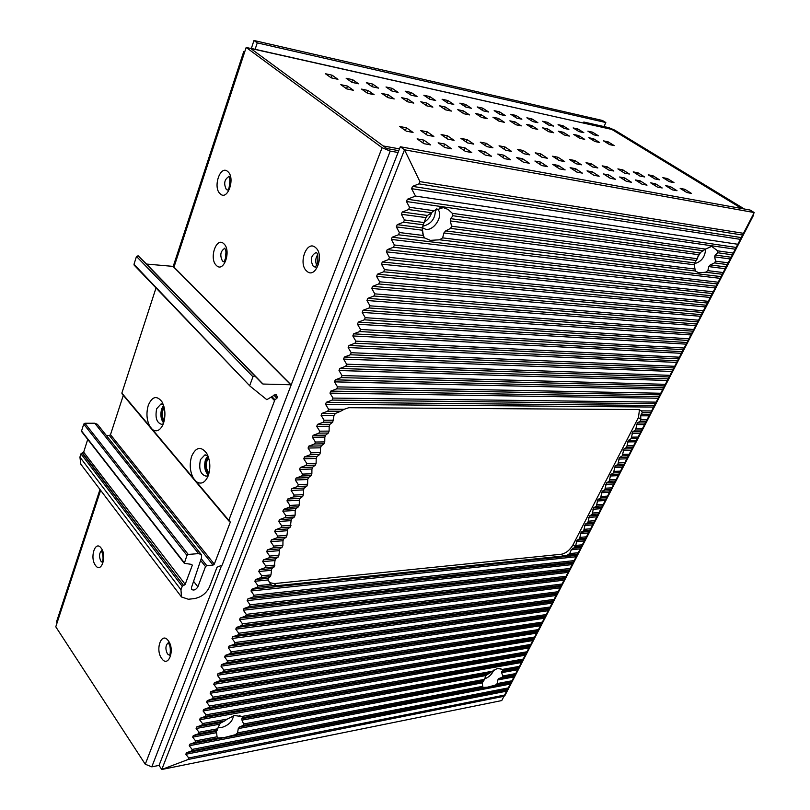 <?xml version="1.0" encoding="UTF-8"?>
<svg xmlns="http://www.w3.org/2000/svg" width="810" height="810" viewBox="0 0 810 810"><rect width="100%" height="100%" fill="white"/><g stroke="black" fill="none" stroke-linecap="round" stroke-linejoin="round"><path stroke-width="1.21" d="M399.472 148.878L383.241 145.962L250.675 48.458L249.176 48.124M244.843 51.476L243.709 51.668L244.428 52.741L246.169 47.446L611.914 129.448L741.838 208.555M398.773 150.67L386.724 148.524L250.675 48.458M99.984 489.473L56.69 621.341L56.933 623.265L55.779 626.798L145.263 764.245L221.454 565.876M250.098 48.165L584.233 123.241M423.873 143.653L430.667 144.919L423.903 140.13L417.109 138.844L423.873 143.653M406.276 131.149L413.059 132.455L406.478 127.798L399.694 126.481L406.276 131.149M346.771 88.897L353.494 90.315L347.51 86.093L340.797 84.655L346.771 88.897M331.229 77.861L337.932 79.309L332.11 75.198L325.417 73.73L331.229 77.861M444.913 147.562L451.514 148.797L444.741 144.048L438.139 142.813L444.913 147.562M427.275 135.189L433.866 136.455L427.275 131.848L420.684 130.562L427.275 135.189M367.588 93.312L374.129 94.699L368.125 90.507L361.594 89.1L367.588 93.312M351.985 82.357L358.506 83.774L352.664 79.694L346.143 78.266L351.985 82.357M465.355 151.369L471.784 152.564L464.991 147.865L458.571 146.661L465.355 151.369M447.687 139.107L454.106 140.343L447.495 135.776L441.085 134.531L447.687 139.107M387.848 97.605L394.217 98.952L388.203 94.8L381.834 93.433L387.848 97.605M372.195 86.751L378.553 88.128L372.681 84.068L366.333 82.681L372.195 86.751M485.241 155.064L491.488 156.229L484.694 151.581L478.447 150.397L485.241 155.064M467.552 142.924L473.789 144.129L467.167 139.603L460.93 138.388L467.552 142.924M407.582 101.787L413.788 103.103L407.754 98.982L401.558 97.656L407.582 101.787M391.878 91.014L398.075 92.36L392.192 88.341L386.005 86.984L391.878 91.014M504.579 158.659L510.654 159.793L503.85 155.186L497.775 154.042L504.579 158.659M486.871 146.64L492.946 147.805L486.324 143.319L480.249 142.145L486.871 146.64M426.809 105.867L432.854 107.143L426.809 103.052L420.765 101.766L426.809 105.867M411.065 95.185L417.109 96.491L411.207 92.502L405.172 91.186L411.065 95.185M523.392 162.162L529.305 163.256L522.501 158.699L516.588 157.585L523.392 162.162M505.673 150.255L511.586 151.389L504.964 146.944L499.051 145.8L505.673 150.255M445.541 109.836L451.433 111.081L445.378 107.031L439.486 105.766L445.541 109.836M429.776 99.235L435.658 100.521L429.745 96.562L423.863 95.266L429.776 99.235M541.698 165.564L547.459 166.637L540.655 162.121L534.904 161.038L541.698 165.564M523.989 153.768L529.75 154.882L523.118 150.478L517.357 149.354L523.989 153.768M463.806 113.704L469.547 114.929L463.482 110.899L457.741 109.674L463.806 113.704M448.011 103.194L453.752 104.439L447.829 100.511L442.098 99.255L448.011 103.194M559.528 168.875L565.137 169.918L558.343 165.453L552.734 164.389L559.528 168.875M541.819 157.201L547.428 158.274L540.807 153.92L535.197 152.827L541.819 157.201M481.616 117.48L487.215 118.675L481.15 114.686L475.541 113.481L481.616 117.48M465.801 107.062L471.4 108.277L465.477 104.379L459.877 103.153L465.801 107.062M576.902 172.105L582.36 173.127L575.566 168.693L570.108 167.67L576.902 172.105M559.204 160.542L564.671 161.585L558.039 157.272L552.572 156.208L559.204 160.542M498.98 121.166L504.448 122.33L498.383 118.371L492.915 117.197L498.98 121.166M483.165 110.828L488.632 112.013L482.699 108.145L477.232 106.95L483.165 110.828M593.821 175.254L599.147 176.246L592.363 171.862L587.037 170.849L593.821 175.254M576.143 163.792L581.469 164.815L574.847 160.532L569.521 159.499L576.143 163.792M515.929 124.76L521.275 125.894L515.2 121.966L509.865 120.822L515.929 124.76M500.104 114.504L505.44 115.658L499.507 111.82L494.171 110.656L500.104 114.504M610.315 178.321L615.509 179.283L608.725 174.94L603.531 173.958L610.315 178.321M592.657 166.961L597.851 167.964L591.239 163.721L586.035 162.709L592.657 166.961M532.484 128.274L537.688 129.377L531.613 125.479L526.409 124.365L532.484 128.274M516.648 118.088L521.863 119.222L515.919 115.415L510.715 114.271L516.648 118.088M626.393 181.308L631.456 182.25L624.692 177.947L619.63 176.995L626.393 181.308M608.766 170.06L613.828 171.031L607.227 166.83L602.154 165.847L608.766 170.06M548.633 131.696L553.726 132.769L547.651 128.911L542.558 127.818L548.633 131.696M532.798 121.591L537.891 122.695L531.957 118.918L526.865 117.804L532.798 121.591M642.077 184.224L647.018 185.146L640.264 180.883L635.323 179.952L642.077 184.224M624.48 173.077L629.421 174.028L622.829 169.867L617.878 168.905L624.48 173.077M564.408 135.037L569.379 136.09L563.304 132.263L558.333 131.2L564.408 135.037M548.583 125.013L553.554 126.097L547.621 122.35L542.649 121.257L548.583 125.013M657.386 187.069L662.195 187.971L655.462 183.738L650.643 182.837L657.386 187.069M639.809 176.023L644.638 176.955L638.057 172.824L633.228 171.882L639.809 176.023M579.818 138.307L584.678 139.34L578.613 135.533L573.753 134.49L579.818 138.307M564.003 128.365L568.863 129.418L562.93 125.702L558.07 124.629L564.003 128.365M672.32 189.854L677.018 190.725L670.295 186.533L665.587 185.652L672.32 189.854M654.784 178.899L659.492 179.81L652.931 175.719L648.202 174.798L654.784 178.899M594.874 141.497L599.623 142.509L593.568 138.733L588.819 137.72L594.874 141.497M579.079 131.635L583.828 132.668L577.905 128.972L573.146 127.929L579.079 131.635M686.89 192.557L691.487 193.418L684.774 189.267L680.177 188.396L686.89 192.557M669.394 181.713L674.001 182.594L667.45 178.544L662.843 177.643L669.394 181.713M609.596 144.615L614.233 145.608L608.188 141.861L603.541 140.869L609.596 144.615M593.811 134.835L598.458 135.837L592.535 132.172L587.888 131.159L593.811 134.835M181.379 596.828L80.838 464.221L79.917 457.113L80.949 453.843L82.083 453.003L183.475 585.336L182.24 586.298L180.954 589.741L181.491 596.98L188.386 599.248L194.268 598.62C201.315 597.264 206.388 593.355 209.496 586.885L217.019 567.233L222.132 565.127L382.077 147.703L246.169 47.446M209.112 472.868L208.231 472.058C205.315 466.914 205.487 462.267 208.727 458.126C205.487 462.267 205.315 466.914 208.231 472.058L209.112 472.868M164.227 420.704L164.167 420.633C161.605 416.259 161.625 411.936 164.217 407.653C161.625 411.936 161.605 416.259 164.167 420.633L164.227 420.704M382.077 147.703L390.228 151.106L398.064 152.493M159.054 765.399L400.302 146.752L750.09 210.043L754.221 212.554L501.744 700.569L754.221 212.554L404.514 149.81L161.757 769.5L159.054 765.399L151.804 766.847L145.263 764.245M170.191 647.838L170.434 650.086M229.989 180.114L229.2 186.978M317.601 254.806C315.495 258.117 315.181 261.589 316.669 265.245M225.98 251.728L225.423 258.673M423.903 140.13L422.81 142.894M406.478 127.798L405.405 130.542M347.51 86.093L346.548 88.736M332.11 75.198L331.168 77.811M444.741 144.048L443.667 146.691M427.275 131.848L426.232 134.46M368.125 90.507L367.183 93.028M352.664 79.694L351.742 82.195M464.991 147.865L463.958 150.387M447.495 135.776L446.482 138.277M388.203 94.8L387.281 97.21M372.681 84.068L371.79 86.468M484.694 151.581L483.681 153.991M467.167 139.603L466.185 141.993M407.754 98.982L406.863 101.291M392.192 88.341L391.321 90.629M503.85 155.186L502.868 157.494M486.324 143.319L485.362 145.618M426.809 103.052L425.938 105.27M411.207 92.502L410.356 94.699M522.501 158.699L521.539 160.917M504.964 146.944L504.033 149.141M445.378 107.031L444.528 109.158M429.745 96.562L428.915 98.668M540.655 162.121L539.723 164.248M523.118 150.478L522.207 152.584M463.482 110.899L462.662 112.944M447.829 100.511L447.029 102.536M558.343 165.453L557.432 167.498M540.807 153.92L539.916 155.945M481.15 114.686L480.34 116.64M465.477 104.379L464.687 106.323M575.566 168.693L574.685 170.657M558.039 157.272L557.179 159.216M498.383 118.371L497.593 120.255M482.699 108.145L481.93 110.018M592.363 171.862L591.492 173.745M574.847 160.532L574.006 162.415M515.2 121.966L514.431 123.788M499.507 111.82L498.757 113.623M608.725 174.94L607.885 176.762M591.239 163.721L590.419 165.523M531.613 125.479L530.864 127.231M515.919 115.415L515.19 117.146M624.692 177.947L623.872 179.698M607.227 166.83L606.427 168.571M547.651 128.911L546.912 130.592M531.957 118.918L531.238 120.599M640.264 180.883L639.465 182.574M622.829 169.867L622.05 171.538M563.304 132.263L562.585 133.893M547.621 122.35L546.922 123.96M655.462 183.738L654.683 185.379M638.057 172.824L637.298 174.444M578.613 135.533L577.905 137.103M562.93 125.702L562.241 127.261M670.295 186.533L669.536 188.112M652.931 175.719L652.182 177.279M593.568 138.733L592.879 140.251M577.905 128.972L577.226 130.481M684.774 189.267L684.035 190.785M667.45 178.544L666.721 180.053M608.188 141.861L607.51 143.329M592.535 132.172L591.877 133.63M208.798 474.063L207.826 473.151C204.444 467.218 204.626 461.811 208.352 456.951M209.739 468.939L209.547 462.004M163.934 421.868L163.802 421.706C160.795 416.542 160.836 411.47 163.924 406.488M122.452 393.964L121.854 393.103L156.006 287.965M106.363 435.537L109.37 435.507L110.494 434.676L123.302 395.361M186.958 555.397L83.724 424.106L84.878 423.265L94.79 423.235L97.433 424.329L201.295 554.536L198.602 553.605L188.224 554.435L186.958 555.397L184.315 563.304L191.717 564.408L192.314 565.208L191.697 564.408M83.724 424.106L81.557 430.991L184.265 562.687M81.962 431.791L81.557 430.991M82.083 453.003L83.663 452.162L87.723 439.395M173.431 266.571L291.013 384.78L263.027 384.041L254.775 375.962L252.963 376.761L136.475 256.446L138.156 255.798L146.539 264.06L172.996 266.379L173.623 267.006M136.475 256.446L133.994 264.333L249.996 386.097L266.834 399.684L275.835 394.247M249.895 385.985L133.994 264.333M152.482 429.553L149.85 426.404C146.62 420.036 146.104 413.009 148.291 405.304C152.199 396.373 156.745 395.189 161.939 401.75C165.26 408.179 165.797 415.317 163.539 423.154L162.85 424.896C159.924 430.626 156.472 432.175 152.482 429.553L196.253 481.616C201.153 484.795 205.183 482.78 208.312 475.551L208.332 475.49C210.742 467.633 210.225 460.283 206.763 453.438C201.082 445.986 196.06 446.867 191.697 456.101C189.307 464.008 189.864 471.369 193.377 478.194M271.876 396.596L274.924 399.745L228.795 520.324L229.675 521.144M208.464 475.126L206.347 476.219C200.556 474.792 198.582 469.274 200.434 459.655L204.839 454.957L207.957 455.908M207.886 455.848L205.537 459.533C203.786 466.135 204.738 471.349 208.393 475.186M163.579 405.385L161.696 408.746C160.177 414.447 160.805 419.185 163.6 422.972M274.924 399.745L276.909 398.307L273.82 395.118M276.028 394.44L277.455 396.9L276.909 398.307M252.963 376.761L249.844 385.216M183.475 585.336L82.529 453.003M192.314 565.208L185.186 584.344L183.941 585.296M193.59 581.317L197.863 586.825C195.959 589.812 193.894 590.703 191.676 589.498L191.484 587.564L201.609 557.462L201.295 554.536M197.863 586.825L205.517 566.585L206.752 565.633L213.07 565.086L109.37 435.507M230.374 521.964L214.306 564.145L213.07 565.086M163.286 404.565L161.008 403.957L156.674 408.726C154.973 417.707 156.684 422.931 161.808 424.379L163.306 423.782M424.491 222.011C428.014 219.763 430.404 216.614 431.679 212.574M741.737 208.535L611.803 129.428L586.693 123.798L583.818 122.026L583.423 122.928M504.913 695.577L503.901 696.397M752.834 215.237L753.553 215.187L753.219 214.508M744.41 209.02L614.537 130.035L608.938 127.686L583.818 122.026M603.997 126.573L605.829 122.533L257.256 42.879L253.965 40.5L602.427 120.467L605.829 122.533M251.343 48.438L253.965 40.5M257.256 42.879L255.13 49.288M408.604 209.547L402.286 211.997L401.375 214.275L425.918 217.606L427.477 215.47L431.416 212.736L408.604 209.547L409.516 207.269L406.458 201.528L407.379 199.24L415.5 196.081L411.591 188.679L412.513 186.371L418.942 183.87L419.914 181.622L404.514 149.81L400.302 146.752M401.375 214.275L404.433 219.956L403.522 222.213L397.234 224.653L422.202 227.863L423.306 235.487L399.391 232.541L396.333 226.901L397.234 224.653M695.355 270.54L694.98 269.062L442.635 237.877L439.617 239.79L430.414 240.368L424.572 237.958L398.49 234.778L399.391 232.541M398.49 234.778L392.222 237.198L720.93 276.605M717.123 283.905L393.498 247.232L394.389 245.005L391.331 239.426L392.222 237.198M393.498 247.232L387.261 249.632L715.969 286.203M712.162 293.483L388.547 259.575L389.428 257.377L386.38 251.849L387.261 249.632M388.547 259.575L382.34 261.964L711.038 295.741M707.241 303.001L383.636 271.826L384.507 269.639L381.459 264.161L382.34 261.964M383.636 271.826L377.46 274.195L706.128 305.218M702.351 312.457L378.766 283.966L379.637 281.809L376.589 276.372L377.46 274.195M378.766 283.966L372.61 286.325L701.268 314.634M697.491 321.843L373.936 296.014L374.797 293.868L371.75 288.481L372.61 286.325M373.936 296.014L367.811 298.353L696.428 323.98M692.661 331.179L369.147 307.962L369.998 305.826L366.96 300.5L367.811 298.353M369.147 307.962L363.052 310.281L691.619 333.274M687.872 340.453L364.399 319.808L365.239 317.692L362.202 312.407L363.052 310.281M364.399 319.808L358.334 322.117L686.839 342.508M683.103 349.667L359.691 331.553L360.531 329.457L357.483 324.223L358.334 322.117M359.691 331.553L353.646 333.852L682.101 351.682M678.375 358.81L355.013 343.207L355.843 341.132L352.806 335.937L353.646 333.852M355.013 343.207L348.999 345.485L677.383 360.794M673.667 367.912L350.376 354.77L351.206 352.704L348.168 347.561L348.999 345.485M350.376 354.77L344.392 357.028L672.705 369.846M668.989 376.944L345.779 366.231L346.599 364.186L343.572 359.093L344.392 357.028M345.779 366.231L339.815 368.479L668.047 378.847M664.352 385.925L341.223 377.612L342.033 375.577L339.005 370.524L339.815 368.479M341.223 377.612L335.289 379.839L663.42 387.787M659.735 394.845L336.697 388.891L337.507 386.876L334.479 381.864L335.289 379.839M336.697 388.891L330.784 391.108L658.824 396.667M655.148 403.704L332.211 400.079L333.011 398.085L329.984 393.113L330.784 391.108M332.211 400.079L326.329 402.286L654.257 405.496M327.756 411.186L321.904 413.383L321.114 415.358L334.014 415.368L335.502 413.414L340.676 411.237L327.756 411.186L328.556 409.202L325.529 404.281L326.329 402.286M321.114 415.358L324.132 420.238L323.342 422.202L317.51 424.379L329.974 424.329L329.184 426.273L329.113 431.102L319.737 431.183L316.73 426.343L317.51 424.379M318.958 433.127L313.156 435.294L312.376 437.238L324.82 437.086L325.6 435.152L328.333 433.036L318.958 433.127L319.737 431.183M312.376 437.238L315.384 442.037L314.614 443.971L308.833 446.128L321.266 445.905L320.497 447.819L320.416 452.598L311.07 452.81L308.063 448.051L308.833 446.128M310.301 454.724L304.54 456.87L303.78 458.784L316.194 458.46L316.963 456.567L319.646 454.511L310.301 454.724L311.07 452.81M303.78 458.784L306.787 463.502L306.018 465.406L300.287 467.532L312.69 467.137L311.931 469.03L311.86 473.769L302.535 474.103L299.528 469.425L300.287 467.532M301.776 475.996L296.065 478.102L295.306 479.996L307.699 479.51L308.458 477.637L311.101 475.652L301.776 475.996L302.535 474.103M295.306 479.996L298.313 484.623L297.564 486.506L291.873 488.602L304.246 488.055L303.497 489.908L303.426 494.616L294.121 495.072L291.124 490.475L291.873 488.602M293.382 496.935L287.712 499.021L286.973 500.874L299.335 500.236L300.075 498.393L302.687 496.469L293.382 496.935L294.121 495.072M286.973 500.874L289.97 505.43L289.231 507.283L283.591 509.358L295.933 508.65L295.194 510.482L295.134 515.15L285.849 515.717L282.852 511.191L283.591 509.358M285.11 517.549L279.501 519.605L278.772 521.438L291.094 520.648L291.823 518.835L294.394 516.972L285.11 517.549L285.849 515.717M278.772 521.438L281.758 525.923L281.029 527.735L275.43 529.791L287.742 528.94L286.953 535.37L277.698 536.048L274.712 531.603L275.43 529.791M276.969 537.85L271.401 539.885L270.682 541.688L282.974 540.746L283.702 538.964L286.224 537.162L276.969 537.85L277.698 536.048M270.682 541.688L273.669 546.092L272.95 547.884L267.401 549.909L279.683 548.917L278.903 555.285L269.669 556.075L266.692 551.701L267.401 549.909M268.95 557.847L263.432 559.862L262.724 561.634L274.985 560.55L275.694 558.799L278.184 557.047L268.95 557.847L269.669 556.075M262.724 561.634L265.7 565.967L264.992 567.729L259.483 569.734L271.735 568.6L270.965 574.908L261.762 575.799L258.785 571.495L259.483 569.734M261.053 577.55L255.575 579.535L254.877 581.286L268.211 579.95L268.231 578.289L270.267 576.649L261.053 577.55L261.762 575.799M254.877 581.286L257.843 585.549L257.155 587.28L251.697 589.265L576.73 555.366M573.237 562.049L253.277 596.95L253.965 595.228L250.999 590.996L251.697 589.265M253.277 596.95L247.84 598.924L572.67 563.223M569.187 569.896L249.429 606.548L250.118 604.837L247.151 600.635L247.84 598.924M249.429 606.548L244.012 608.502L568.63 571.03M565.157 577.682L245.612 616.076L246.291 614.375L243.334 610.213L244.012 608.502M245.612 616.076L240.216 618.02L564.611 578.785M561.148 585.428L241.815 625.522L242.494 623.842L239.537 619.711L240.216 618.02M241.815 625.522L236.449 627.456L560.621 586.511M557.169 593.122L238.059 634.908L238.727 633.238L235.771 629.147L236.449 627.456M238.059 634.908L232.703 636.832L556.652 594.176M553.21 600.777L234.323 644.233L234.981 642.563L232.035 638.503L232.703 636.832M234.323 644.233L228.987 646.137L552.714 601.8M549.271 608.391L230.607 653.478L231.275 651.827L228.329 647.797L228.987 646.137M230.607 653.478L225.302 655.381L548.785 609.383M545.353 615.954L226.932 662.661L227.59 661.021L224.643 657.031L225.302 655.381M226.932 662.661L221.636 664.554L544.887 616.916M541.465 623.467L223.276 671.774L223.924 670.154L220.988 666.184L221.636 664.554M223.276 671.774L218.001 673.657L541.009 624.409M537.597 630.949L219.642 680.825L220.29 679.215L217.363 675.277L218.001 673.657M219.642 680.825L214.397 682.698L537.162 631.861M533.749 638.381L216.037 689.816L216.685 688.206L213.759 684.308L214.397 682.698M216.037 689.816L210.813 691.679L533.324 639.272M529.932 645.772L212.463 698.736L213.101 697.147L210.175 693.269L210.813 691.679M212.463 698.736L207.259 700.589L529.517 646.633M526.135 653.113L208.909 707.596L209.547 706.016L206.621 702.179L207.259 700.589M208.909 707.596L203.725 709.438L525.731 653.953M522.349 660.423L205.386 716.394L206.013 714.825L203.097 711.008L203.725 709.438M205.386 716.394L200.222 718.217L521.964 661.233M201.882 725.122L196.739 726.945L196.111 728.504L219.692 724.191L221.15 722.5L224.512 721.021L201.882 725.122L202.51 723.563L199.594 719.786L200.222 718.217M196.111 728.504L199.027 732.25L198.41 733.799L193.276 735.612L216.412 731.288L217.06 736.786L195.564 740.877L192.659 737.151L193.276 735.612M511.809 680.805L497.229 683.579L495.487 685.078L487.367 687.204L483.145 687.427L482.699 686.333L237.522 732.908L235.376 734.7L224.856 737.394L217.991 738.011L194.957 742.405L195.564 740.877M194.957 742.405L189.844 744.208L510.796 682.82M507.455 689.229L191.524 750.961L192.132 749.432L189.236 745.747L189.844 744.208M191.524 750.961L186.432 752.753L507.121 689.938M503.769 696.347L188.203 759.466L188.75 757.968L185.824 754.272L186.432 752.753M188.203 759.466L161.757 769.5L501.744 700.569M220.34 723.188L225.018 720.768M422.779 226.243C431.274 224.107 435.466 218.578 435.355 209.638M697.774 256.932L700.68 252.356M484.684 678.831C488.997 677.221 492.014 674.295 493.735 670.083M519.271 666.387L502.494 669.414L497.492 668.382L492.369 671.247L241.501 716.526L242.878 717.69L241.795 718.753L241.977 720.12L485.838 675.56L484.542 679.357L243.607 723.988L243.051 725.487L239.487 726.985L238.272 728.605L482.264 682.87L482.699 686.333M502.494 669.414L503.263 670.467L501.734 671.47L501.643 672.664L517.549 669.759M515.524 673.616L502.767 675.986L501.643 672.664M502.767 675.986L502.159 677.271L498.879 678.577L497.796 679.954L513.834 676.947M497.229 683.579L497.796 679.954M482.264 682.87L484.542 679.357M485.838 675.56L492.369 671.247M217.991 738.011L217.06 736.786M237.522 732.908L238.272 728.605M219.692 724.191L216.412 731.288M243.607 723.988L241.977 720.12M224.512 721.021L227.195 719.108L202.51 723.563M241.501 716.526L234.414 715.503L227.195 719.108M218.376 727.309L221.819 727.461C228.785 725.193 232.652 721.275 233.422 715.716M270.55 584.314L272.383 585.711L276.119 585.782L563.233 556.004L567.172 555.215L569.653 553.615L571.333 549.757L580.081 548.876M270.672 584.466L257.843 585.549M268.211 579.95L270.5 584.253M269.386 582.603L274.296 583.595L561.35 554.242C566.008 553.271 569.926 550.081 573.105 544.684L638.432 417.535L639.485 409.738M581.418 546.234L575.414 546.821L571.333 549.757M270.267 576.649L270.965 574.908M274.985 560.55L274.215 566.889L271.735 568.6M278.184 557.047L278.903 555.285M282.974 540.746L282.913 545.363L282.194 547.145L279.683 548.917M286.224 537.162L286.953 535.37M291.094 520.648L290.294 527.107L287.742 528.94M294.394 516.972L295.134 515.15M299.335 500.236L299.265 504.924L298.525 506.756L295.933 508.65M302.687 496.469L303.426 494.616M307.699 479.51L307.628 484.238L306.879 486.101L304.246 488.055M311.101 475.652L311.86 473.769M316.194 458.46L316.123 463.229L315.353 465.122L312.69 467.137M319.646 454.511L320.416 452.598M324.82 437.086L324.749 441.895L323.97 443.819L321.266 445.905M328.333 433.036L329.113 431.102M334.014 415.368L332.728 422.172L329.974 424.329M573.105 544.684L575.414 546.821L576.963 540.25L584.931 539.511M585.549 538.255L579.535 538.812L576.963 540.25M579.535 538.812L581.094 532.21L589.072 531.512M589.7 530.226L583.686 530.753L581.094 532.21M583.686 530.753L585.255 524.121L593.234 523.473M593.882 522.156L587.868 522.632L585.255 524.121M587.868 522.632L589.447 515.98L597.415 515.373M598.084 514.026L592.069 514.471L589.447 515.98M592.069 514.471L593.659 507.779L601.628 507.232M602.306 505.855L596.302 506.26L593.659 507.779M596.302 506.26L597.901 499.537L605.87 499.041M606.568 497.623L600.554 497.998L597.901 499.537M600.554 497.998L602.174 491.245L610.133 490.799M610.841 489.351L604.837 489.685L602.174 491.245M604.837 489.685L606.467 482.902L614.426 482.497M615.154 481.018L609.15 481.322L606.467 482.902M609.15 481.322L610.78 474.508L618.739 474.154M619.488 472.645L613.484 472.908L610.78 474.508M613.484 472.908L615.124 466.054L623.082 465.76M623.852 464.211L617.848 464.434L615.124 466.054M617.848 464.434L619.498 457.559L627.456 457.306M628.236 455.736L622.232 455.908L619.498 457.559M622.232 455.908L623.903 449.003L631.851 448.811M632.65 447.191L626.656 447.333L623.903 449.003M626.656 447.333L628.327 440.397L636.275 440.255M637.095 438.605L631.101 438.706L628.327 440.397M631.101 438.706L632.782 431.73L640.73 431.649M641.571 429.968L635.567 430.019L632.782 431.73M635.567 430.019L637.267 423.012L645.216 422.982M646.066 421.271L640.072 421.281L637.267 423.012M640.072 421.281L640.882 419.712L640.7 415.813L648.911 415.834M640.7 415.813L642.32 412.482L641.064 410.589L638.391 409.566L348.776 407.714L344.108 409.293L328.556 409.202M340.676 411.237L344.108 409.293M695.598 271.158L698.858 272.808L705.561 272.241L707.869 270.661L708.77 266.611L725.041 268.677M694.312 263.695C701.399 261.873 705.166 256.962 705.601 248.953M733.09 253.024L717.66 250.847L711.686 246.382L705.459 249.115L452.334 213.324L453.023 215.754L450.562 218.639L450.269 220.917L698.453 254.664L697.37 258.744L451.605 226.203L450.613 228.379L445.672 230.88L443.921 232.946L694.271 264.769L694.98 269.062M717.66 250.847L717.822 252.771L715.159 255.039L714.663 256.861L730.063 258.957M728.028 262.805L715.513 261.154L714.663 256.861M715.513 261.154L714.552 262.906L710.238 264.921L708.77 266.611M694.271 264.769L694.595 262.906L697.37 258.744M698.453 254.664L699.789 252.923L705.459 249.115M424.572 237.958L423.306 235.487M425.918 217.606L422.202 227.863M431.416 212.736L433.978 210.732L409.516 207.269M452.334 213.324L448.102 209.446L443.303 207.613L433.978 210.732M436.762 208.777L437.228 209.101C444.417 213.901 434.636 231.032 425.756 229.331L422.273 227.6M442.635 237.877L443.921 232.946M451.605 226.203L450.269 220.917M415.5 196.081L737.626 244.245M56.933 623.265L100.622 490.313M173.978 267.128L244.428 52.741M95.438 565.299C89.465 557.523 95.388 539.652 101.189 548.188C107.295 556.024 101.169 574.037 95.438 565.299M161.706 658.469C154.852 649.509 161.676 631.051 168.328 640.791C175.325 649.833 168.267 668.432 161.706 658.469M220.259 193.863C212.524 187.687 220.249 164.44 227.752 171.548C235.669 177.734 227.661 201.265 220.259 193.863M306.787 271.127C297.756 263.847 306.808 239.355 315.596 247.607C324.861 254.917 315.444 279.723 306.787 271.127M216.402 265.447C208.737 258.785 216.391 236.196 223.844 243.769C231.68 250.452 223.752 273.314 216.402 265.447M151.804 766.847L390.228 151.106M102.232 562.282L100.906 561.178C98.911 556.905 99.093 553.433 101.473 550.749M101.442 550.719C103.285 555.457 103.538 559.356 102.212 562.423L102.637 562.363M168.115 642.887C165.422 645.529 165.21 649.215 167.498 653.974L169.665 655.381C169.847 656.667 171.619 646.653 168.48 643.342M228.946 176.55C224.36 179.374 223.499 183.708 226.375 189.54L227.58 190.077C230.546 188.862 230.141 174.373 228.714 176.357L228.764 176.408M316.305 252.528L316.102 252.528C310.908 255.454 309.967 260.071 313.298 266.368L315.444 267.209L317.692 262.531C318.168 256.699 317.712 253.378 316.345 252.568L316.325 252.548M224.745 248.326C220.431 251.161 219.672 255.403 222.497 261.073L223.955 261.721C223.378 262.855 226.213 257.945 226.111 255.059C226.142 251.667 225.646 249.379 224.623 248.184L224.653 248.214M121.854 393.103L149.85 426.404M196.253 481.616L228.795 520.324M271.168 397.133L274.377 400.444M172.996 266.379L290.577 384.608M277.455 396.9L274.924 394.298M254.775 375.962L138.156 255.798M262.561 383.859L146.083 263.858M263.027 384.041L146.539 264.06M185.186 584.344L83.663 452.162M80.949 453.843L182.24 586.298M180.954 589.741L79.917 457.113M188.224 554.435L84.878 423.265M94.79 423.235L198.602 553.605M200.617 560.419L205.517 566.585M201.214 558.667L206.752 565.633M214.306 564.145L110.494 434.676M419.914 181.622L743.307 233.29M418.942 183.87L742.405 235.022M504.417 695.091L188.75 757.968M185.824 754.272L506.463 691.203M508.113 687.953L192.132 749.432M189.236 745.747L510.138 684.096M511.15 682.091L495.487 685.078M483.145 687.427L235.376 734.7M192.659 737.151L216.402 732.706M498.879 678.577L514.502 675.672M239.487 726.985L482.497 681.635M217.202 730.296L198.41 733.799M514.856 674.902L502.159 677.271M483.823 680.683L243.051 725.487M217.91 728.757L199.027 732.25M196.739 726.945L221.15 722.5M501.734 671.47L518.218 668.473M241.795 718.753L487.093 674.133M518.592 667.683L503.263 670.467M490.242 672.826L242.878 717.69M199.594 719.786L521.296 662.529M523.027 659.117L206.013 714.825M203.097 711.008L525.052 655.26M526.814 651.807L209.547 706.016M206.621 702.179L528.839 647.949M530.611 644.456L213.101 697.147M210.175 693.269L532.646 640.588M534.438 637.055L216.685 688.206M213.759 684.308L536.473 633.187M538.285 629.613L220.29 679.215M217.363 675.277L540.321 625.745M542.163 622.131L223.924 670.154M220.988 666.184L544.188 618.263M546.051 614.598L227.59 661.021M224.643 657.031L548.087 610.74M549.97 607.034L231.275 651.827M228.329 647.797L552.005 603.167M553.908 599.41L234.981 642.563M232.035 638.503L555.943 595.542M557.877 591.756L238.727 633.238M235.771 629.147L559.913 587.878M561.867 584.04L242.494 623.842M239.537 619.711L563.902 580.173M565.876 576.295L246.291 614.375M243.334 610.213L567.911 572.417M569.906 568.488L250.118 604.837M247.151 600.635L571.941 564.621M573.966 560.641L253.965 595.228M250.999 590.996L576.001 556.774M577.317 554.172L567.172 555.215M272.383 585.711L257.155 587.28M276.119 585.782L274.296 583.595M578.046 552.754L569.653 553.615M255.575 579.535L268.231 578.289M572.528 548.279L580.821 547.459M582.157 544.816L576.143 545.393M258.785 571.495L271.036 570.341M576.224 541.688L584.192 540.938M274.215 566.889L264.992 567.729M274.924 565.127L265.7 565.967M586.288 536.827L580.274 537.374M580.355 533.658L588.323 532.95M263.432 559.862L275.694 558.799M590.449 528.788L584.425 529.305M266.692 551.701L278.964 550.689M584.516 525.568L592.485 524.91M282.194 547.145L272.95 547.884M282.913 545.363L273.669 546.092M594.631 520.698L588.617 521.174M588.698 517.438L596.666 516.831M271.401 539.885L283.702 538.964M598.833 512.568L592.819 513.003M274.712 531.603L287.024 530.732M592.91 509.257L600.878 508.69M290.294 527.107L281.029 527.735M291.023 525.295L281.758 525.923M603.065 504.387L597.061 504.782M597.142 501.015L605.111 500.509M279.501 519.605L291.823 518.835M607.328 496.145L601.314 496.52M282.852 511.191L295.194 510.482M601.405 492.733L609.373 492.277M298.525 506.756L289.231 507.283M299.265 504.924L289.97 505.43M611.611 487.863L605.607 488.197M605.688 484.4L613.656 483.985M287.712 499.021L300.075 498.393M615.924 479.53L609.92 479.814M291.124 490.475L303.497 489.908M610.011 476.017L617.969 475.652M306.879 486.101L297.564 486.506M307.628 484.238L298.313 484.623M620.268 471.136L614.263 471.39M614.344 467.572L622.303 467.269M296.065 478.102L308.458 477.637M624.631 462.702L618.627 462.915M299.528 469.425L311.931 469.03M618.719 459.088L626.667 458.825M315.353 465.122L306.018 465.406M316.123 463.229L306.787 463.502M629.026 454.207L623.022 454.38M623.113 450.542L631.061 450.33M304.54 456.87L316.963 456.567M633.44 445.662L627.446 445.794M308.063 448.051L320.497 447.819M627.537 441.936L635.486 441.784M323.97 443.819L314.614 443.971M324.749 441.895L315.384 442.037M637.895 437.066L631.891 437.157M631.982 433.289L639.93 433.188M313.156 435.294L325.6 435.152M642.37 428.409L636.376 428.46M316.73 426.343L329.184 426.273M636.468 424.582L644.406 424.541M332.728 422.172L323.342 422.202M333.517 420.218L324.132 420.238M646.876 419.701L640.882 419.712M640.882 419.479L638.432 417.535M650.592 412.513L642.32 412.482M641.054 414.244L649.721 414.264M321.904 413.383L335.502 413.414M651.402 410.943L641.419 410.883M325.529 404.281L653.447 407.065M563.233 556.004L561.35 554.242M655.968 402.125L333.011 398.085M329.984 393.113L658.003 398.247M660.555 393.245L337.507 386.876M334.479 381.864L662.6 389.377M665.182 384.315L342.033 375.577M339.005 370.524L667.217 380.447M669.829 375.334L346.599 364.186M343.572 359.093L671.865 371.456M674.507 366.282L351.206 352.704M348.168 347.561L676.542 362.414M679.215 357.18L355.843 341.132M352.806 335.937L681.25 353.312M683.954 348.017L360.531 329.457M357.483 324.223L685.989 344.149M688.723 338.793L365.239 317.692M362.202 312.407L690.758 334.935M693.522 329.518L369.998 305.826M366.96 300.5L695.567 325.65M698.362 320.173L374.797 293.868M371.75 288.481L700.397 316.305M703.222 310.767L379.637 281.809M376.589 276.372L705.257 306.909M708.122 301.3L384.507 269.639M381.459 264.161L710.157 297.442M713.053 291.772L389.428 257.377M386.38 251.849L715.078 287.914M718.014 282.184L394.389 245.005M391.331 239.426L720.039 278.326M722.105 274.256L705.561 272.241M695.527 271.016L439.617 239.79M723.006 272.524L707.869 270.661M396.333 226.901L422.182 230.192M710.238 264.921L725.932 266.946M445.672 230.88L694.595 262.906M423.529 224.836L403.522 222.213M727.127 264.556L714.552 262.906M696.519 260.547L450.613 228.379M424.349 222.598L404.433 219.956M402.286 211.997L427.477 215.47M715.159 255.039L730.964 257.215M450.562 218.639L699.789 252.923M732.189 254.785L717.822 252.771M703.455 250.766L453.023 215.754M406.458 201.528L735.126 249.176M407.379 199.24L736.037 247.415M411.591 188.679L740.219 239.325M412.513 186.371L741.13 237.563M173.208 266.429L243.658 51.83M168.196 642.775L168.44 643.282M121.945 393.751L228.845 520.982M205.78 454.926L204.839 454.957M134.146 265.133L249.946 386.046M81.638 431.588L184.315 563.304M161.777 403.967L161.008 403.957M504.762 695.861L753.553 215.187M500.013 668.392L500.833 668.615M482.517 685.392L482.8 686.758M239.395 715.706L240.661 716.151M216.381 731.43L216.432 733.121M710.167 246.361L711.382 246.351M422.364 231.518L423.255 235.325M439.941 207.664L442.625 207.542"/></g></svg>
